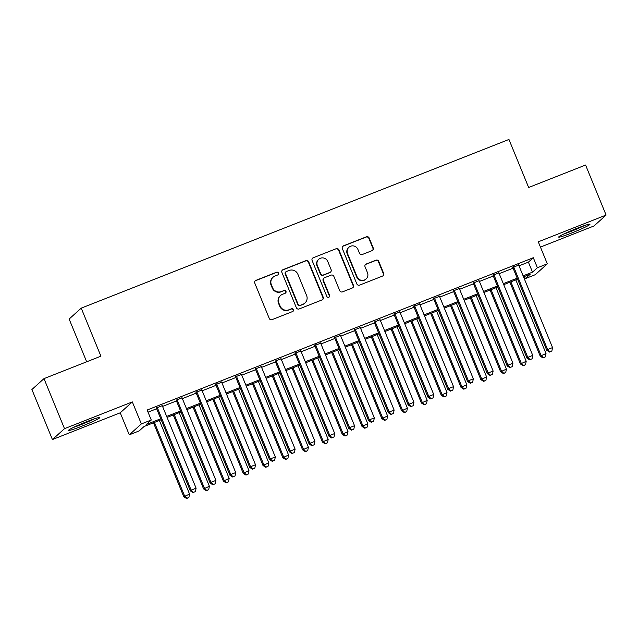 <?xml version="1.0" encoding="UTF-8"?>
<svg xmlns="http://www.w3.org/2000/svg" width="638" height="638" viewBox="0 0 638 638"><rect width="100%" height="100%" fill="white"/><g stroke="black" fill="none" stroke-linecap="round" stroke-linejoin="round"><path stroke-width="0.96" d="M278.479 273.064A1.491 1.459 48 0 0 276.557 272.227L255.902 280.369A2.129 2.081 48 0 0 254.769 283.105L269.268 318.458A2.129 2.081 48 0 0 272.019 319.662L292.667 311.511A1.491 1.459 48 0 0 293.464 309.605A1.491 1.459 48 0 0 291.542 308.76L288.87 309.821A6.811 6.667 48 0 1 280.074 305.985L278.862 303.042A6.811 6.667 48 0 1 282.506 294.301L285.178 293.249A1.491 1.459 48 0 0 285.976 291.335A1.491 1.459 48 0 0 284.046 290.497L281.374 291.55A6.811 6.667 48 0 1 272.578 287.714L271.373 284.771A6.811 6.667 48 0 1 275.01 276.031L277.682 274.978A1.491 1.459 48 0 0 278.479 273.064M277.945 274.842A1.491 1.459 48 0 0 276.23 272.522L255.575 280.664A2.129 2.081 48 0 0 255.128 280.911M292.93 311.384A1.491 1.459 48 0 0 291.215 309.055L288.87 309.821M285.433 293.113A1.491 1.459 48 0 0 283.727 290.792L281.374 291.55M576.864 228.372A16.915 1.18 157.7 0 0 558.665 237.081A16.915 1.18 157.7 0 0 571.768 232.958A16.915 1.18 157.7 0 0 589.959 224.249A16.915 1.18 157.7 0 0 576.864 228.372M86.752 421.662A16.915 1.18 157.7 0 0 68.561 430.371A16.915 1.18 157.7 0 0 81.656 426.256A16.915 1.18 157.7 0 0 99.855 417.539A16.915 1.18 157.7 0 0 86.752 421.662M372.082 250.638A2.129 2.081 48 0 0 373.222 247.911L369.155 237.99A2.129 2.081 48 0 0 366.403 236.794L343.467 245.837A2.129 2.081 48 0 0 342.335 248.565L356.833 283.926A2.129 2.081 48 0 0 359.585 285.122L382.521 276.079A2.129 2.081 48 0 0 383.653 273.351L378.741 261.365A2.129 2.081 48 0 0 375.989 260.168L366.18 264.036A2.129 2.081 48 0 0 365.04 266.772L367.48 272.713A5.694 5.575 48 0 1 366.084 278.989A5.694 5.575 48 0 1 357.081 276.812L347.527 253.533A5.694 5.575 48 0 1 348.922 247.257A5.694 5.575 48 0 1 357.926 249.434L359.521 253.31A2.129 2.081 48 0 0 362.272 254.514L372.082 250.638M519.005 265.847L528.4 262.146L533.304 257.728L537.403 267.737L547.308 263.829L535.218 274.723L525.313 278.623L530.218 274.212L523.519 276.852M43.99 378.629L64.51 428.664L52.42 439.55L31.9 389.523L43.99 378.629L100.916 356.179L81.217 308.146L508.949 139.459L528.647 187.492L585.58 165.035L606.1 215.07L538.281 241.818L547.308 263.829M52.42 439.55L120.239 412.802L132.329 401.916L64.51 428.664M132.329 401.916L141.357 423.927L151.262 420.027L146.357 424.437L160.76 418.759M533.304 257.728L147.155 410.019L151.262 420.027M308.704 261.827A2.129 2.081 48 0 0 305.953 260.631L283.017 269.675A2.129 2.081 48 0 0 281.884 272.41L296.383 307.771A2.129 2.081 48 0 0 299.134 308.967L322.07 299.916A2.129 2.081 48 0 0 323.211 297.188L308.704 261.827L308.377 262.122A2.129 2.081 48 0 0 305.626 260.926L282.69 269.97A2.129 2.081 48 0 0 282.243 270.217M313.242 257.76L336.178 248.708A2.129 2.081 48 0 1 338.93 249.913L353.428 285.266A2.129 2.081 48 0 1 352.296 288.001L342.478 291.869A2.129 2.081 48 0 1 339.727 290.673L333.849 276.334A2.129 2.081 48 0 0 331.098 275.137L324.582 277.705A2.129 2.081 48 0 0 323.45 280.433L329.575 295.362A1.491 1.459 48 0 1 329.208 297.005A1.491 1.459 48 0 1 326.847 296.439L312.11 260.487A2.129 2.081 48 0 1 313.242 257.76L336.178 248.708M540.442 247.089L594.01 225.956L606.1 215.07M162.259 405.672L156.35 408.009M182.061 397.865L176.152 400.201M201.863 390.057L195.954 392.386M221.665 382.25L215.756 384.578M241.467 374.434L235.558 376.771M261.269 366.627L255.359 368.955M281.071 358.819L275.161 361.148M300.873 351.004L294.963 353.34M320.683 343.196L314.765 345.533M340.485 335.389L334.567 337.717M360.287 327.581L354.369 329.91M380.089 319.766L374.171 322.102M399.89 311.958L393.973 314.287M419.692 304.151L413.775 306.479M439.494 296.335L433.577 298.672M459.296 288.528L453.379 290.864M479.098 280.72L473.181 283.049M498.9 272.912L492.983 275.241M148.032 412.156L156.653 408.759M162.57 406.422L176.455 400.943M182.372 398.614L196.257 393.136M202.174 390.807L216.059 385.328M221.976 382.991L235.861 377.513M241.778 375.184L255.663 369.705M261.58 367.376L275.464 361.898M281.382 359.561L295.266 354.09M301.184 351.753L315.076 346.274M320.986 343.946L334.878 338.467M340.788 336.138L354.68 330.659M360.59 328.323L374.482 322.852M380.392 320.515L394.284 315.036M400.193 312.708L414.086 307.229M419.995 304.9L433.888 299.421M439.797 297.085L453.69 291.606M459.599 289.277L473.492 283.798M479.401 281.47L493.294 275.991M499.203 273.654L513.096 268.183M518.702 265.097L512.793 267.434M81.217 308.146L69.135 319.04L86.672 361.802M524.444 276.485L525.313 278.623M161.167 419.756L144.076 426.503L139.172 430.913L129.275 434.821L141.357 423.927M120.239 412.802L129.275 434.821M523.112 275.855L532.507 272.147L537.403 267.737M166.67 416.431L180.562 410.952M186.471 408.623L200.364 403.144M206.273 400.808L220.166 395.329M226.075 393L239.968 387.521M245.877 385.192L259.77 379.714M265.679 377.377L279.572 371.906M285.489 369.569L299.374 364.091M305.291 361.762L319.175 356.283M325.093 353.954L338.977 348.476M344.895 346.139L358.779 340.668M364.697 338.331L378.581 332.853M384.499 330.524L398.383 325.045M404.301 322.716L418.185 317.238M424.103 314.901L437.987 309.422M443.904 307.093L457.789 301.614M463.706 299.286L477.591 293.807M483.508 291.47L497.401 285.999M503.31 283.663L517.203 278.184M517.609 279.181L503.717 284.66M497.807 286.996L483.915 292.467M478.006 294.804L464.113 300.283M458.204 302.611L444.311 308.09M438.402 310.419L424.509 315.898M418.6 318.234L404.707 323.713M398.798 326.042L384.905 331.521M378.996 333.849L365.103 339.328M359.186 341.665L345.302 347.136M339.384 349.472L325.5 354.951M319.582 357.28L305.698 362.759M299.78 365.088L285.896 370.566M279.978 372.903L266.094 378.374M260.176 380.711L246.292 386.189M240.374 388.518L226.49 393.997M220.573 396.326L206.688 401.804M200.771 404.141L186.886 409.62M180.969 411.949L167.084 417.427M528.4 262.146L532.507 272.147M273.032 277.259L272.705 277.554A6.811 6.667 48 0 0 271.046 285.066L271.373 284.771M281.047 291.845A6.811 6.667 48 0 1 272.251 288.009L271.046 285.066M280.521 295.522L280.194 295.817A6.811 6.667 48 0 0 278.535 303.329L278.862 303.042M288.543 310.116A6.811 6.667 48 0 1 279.747 306.28L278.535 303.329M322.517 299.677A2.129 2.081 48 0 0 322.884 297.483L308.377 262.122M286.287 271.581A1.491 1.459 48 0 0 285.489 273.495L298.217 304.533A1.491 1.459 48 0 0 300.139 305.371L302.962 304.262A6.811 6.667 48 0 0 306.607 295.522L297.898 274.308A6.811 6.667 48 0 0 289.102 270.472L286.287 271.581M285.856 271.852L285.529 272.147A1.491 1.459 48 0 0 285.162 273.79L285.489 273.495M304.94 303.034L304.613 303.329A6.811 6.667 48 0 1 302.635 304.557L299.82 305.666A1.491 1.459 48 0 1 297.89 304.828L285.162 273.79M352.742 287.754A2.129 2.081 48 0 0 353.109 285.561L338.603 250.2A2.129 2.081 48 0 0 335.851 249.003M323.968 278.088L323.641 278.383A2.129 2.081 48 0 0 323.123 280.728L329.248 295.657L329.575 295.362M329.033 297.141A1.491 1.459 48 0 0 329.248 295.657M327.741 261.452A5.694 5.575 48 0 0 318.737 259.275A5.694 5.575 48 0 0 317.349 265.552L320.707 273.758A2.129 2.081 48 0 0 323.458 274.954L329.974 272.386A2.129 2.081 48 0 0 331.106 269.651L327.741 261.452M318.737 259.275L318.41 259.57A5.694 5.575 48 0 0 317.022 265.847L317.349 265.552M330.588 272.003L330.261 272.298A2.129 2.081 48 0 1 329.647 272.681L323.131 275.249A2.129 2.081 48 0 1 320.38 274.053L317.022 265.847M312.915 258.055A2.129 2.081 48 0 0 312.468 258.294M348.922 247.257L348.595 247.552A5.694 5.575 48 0 0 347.2 253.828L347.527 253.533M366.084 278.989L365.757 279.284A5.694 5.575 48 0 1 356.754 277.107L347.2 253.828M382.967 275.831A2.129 2.081 48 0 0 383.326 273.646L378.414 261.66A2.129 2.081 48 0 0 375.662 260.464L365.853 264.331A2.129 2.081 48 0 0 365.407 264.579M372.536 250.399A2.129 2.081 48 0 0 372.895 248.206L368.828 238.285A2.129 2.081 48 0 0 366.076 237.089L343.14 246.132A2.129 2.081 48 0 0 342.694 246.372M153.463 422.795L183.792 496.747L189.558 494.059L159.38 420.466M154.428 422.42L184.613 496.013L186.918 498.246L186.591 498.541L188.896 497.465L186.918 498.246M189.558 494.059L188.896 497.465M186.591 498.541L183.792 496.747M156.198 407.65L190.331 490.861L191.145 490.128L157.163 407.275M193.45 492.361L195.435 491.579L193.45 492.361L191.145 490.128L196.097 488.174L162.116 405.321M190.331 490.861L193.123 492.656M195.435 491.579L196.097 488.174M92.805 419.389A14.634 1.021 -22.3 0 1 81.345 424.342A14.634 1.021 -22.3 0 1 74.877 426.742M73.322 427.476A16.803 1.172 157.7 0 0 81.018 424.637A16.803 1.172 157.7 0 0 94.432 418.823M563.434 234.186A16.803 1.172 157.7 0 0 584.536 225.533M582.909 226.091A14.634 1.021 -22.3 0 1 564.981 233.452M173.265 414.987L203.594 488.939L209.368 486.252L179.182 412.65M174.23 414.604L204.415 488.206L206.72 490.439L206.393 490.734L208.698 489.657L206.72 490.439M209.368 486.252L208.698 489.657M206.393 490.734L203.594 488.939M193.067 407.18L223.396 481.124L229.17 478.436L198.984 404.843M194.032 406.797L224.217 480.39L226.522 482.631L226.195 482.926L228.5 481.85L226.522 482.631M229.17 478.436L228.5 481.85M226.195 482.926L223.396 481.124M212.869 399.364L243.198 473.316L248.972 470.629L218.786 397.035M213.834 398.989L244.019 472.583L246.324 474.816L245.997 475.111L248.302 474.034L246.324 474.816M248.972 470.629L248.302 474.034M245.997 475.111L243.198 473.316M232.671 391.557L263 465.509L268.773 462.821L238.588 389.228M233.636 391.174L263.821 464.775L266.126 467.008L265.799 467.303L268.112 466.226L266.126 467.008M268.773 462.821L268.112 466.226M265.799 467.303L263 465.509M176 399.843L210.133 483.054L210.947 482.312L176.965 399.46M213.251 484.553L215.237 483.771L213.251 484.553L210.947 482.312L215.899 480.366L181.918 397.506M210.133 483.054L212.925 484.848M215.237 483.771L215.899 480.366M195.802 392.035L229.935 475.238L230.749 474.505L196.767 391.652M233.053 476.745L235.039 475.964L233.053 476.745L230.749 474.505L235.701 472.551L201.72 389.698M229.935 475.238L232.726 477.041M235.039 475.964L235.701 472.551M215.612 384.22L249.737 467.431L250.551 466.697L216.569 383.845M252.855 468.93L254.841 468.148L252.855 468.93L250.551 466.697L255.503 464.743L221.522 381.891M249.737 467.431L252.528 469.225M254.841 468.148L255.503 464.743M235.414 376.412L269.539 459.623L270.353 458.889L236.371 376.029M272.665 461.122L274.643 460.341L272.665 461.122L270.353 458.889L275.305 456.936L241.324 374.083M269.539 459.623L272.338 461.418M274.643 460.341L275.305 456.936M252.473 383.749L282.809 457.701L288.575 455.014L258.39 381.412M253.438 383.366L283.623 456.96L285.928 459.2L285.601 459.496L287.913 458.419L285.928 459.2M288.575 455.014L287.913 458.419M285.601 459.496L282.809 457.701M255.216 368.604L289.341 451.816L290.154 451.074L256.173 368.222M292.467 453.315L294.445 452.533L292.467 453.315L290.154 451.074L295.107 449.128L261.125 366.268M289.341 451.816L292.14 453.61M294.445 452.533L295.107 449.128M272.282 375.941L302.611 449.886L308.377 447.198L278.192 373.605M273.239 375.559L303.425 449.152L305.73 451.393L305.403 451.688L307.715 450.611L305.73 451.393M308.377 447.198L307.715 450.611M305.403 451.688L302.611 449.886M275.018 360.789L309.143 444L309.956 443.266L275.975 360.414M312.269 445.507L314.247 444.726L312.269 445.507L309.956 443.266L314.909 441.313L280.927 358.46M309.143 444L311.942 445.795M314.247 444.726L314.909 441.313M292.084 368.126L322.413 442.078L328.179 439.391L297.994 365.797M293.041 367.751L323.227 441.344L325.532 443.577L325.205 443.873L327.517 442.796L325.532 443.577M328.179 439.391L327.517 442.796M325.205 443.873L322.413 442.078M294.82 352.981L328.945 436.193L329.758 435.459L295.777 352.607M332.071 437.692L334.049 436.91L332.071 437.692L329.758 435.459L334.711 433.505L300.729 350.653M328.945 436.193L331.744 437.987M334.049 436.91L334.711 433.505M311.886 360.318L342.215 434.271L347.981 431.583L317.796 357.99M312.843 359.936L343.029 433.537L345.333 435.77L345.006 436.065L347.319 434.988L345.333 435.77M347.981 431.583L347.319 434.988M345.006 436.065L342.215 434.271M314.622 345.174L348.747 428.385L349.56 427.651L315.579 344.791M351.873 429.884L353.851 429.103L351.873 429.884L349.56 427.651L354.513 425.698L320.531 342.837M348.747 428.385L351.546 430.179M353.851 429.103L354.513 425.698M331.688 352.511L362.017 426.463L367.783 423.768L337.598 350.174M332.645 352.128L362.831 425.721L365.135 427.962L364.808 428.257L367.121 427.181L365.135 427.962M367.783 423.768L367.121 427.181M364.808 428.257L362.017 426.463M334.424 337.366L368.549 420.57L369.362 419.836L335.389 336.984M371.675 422.077L373.653 421.295L371.675 422.077L369.362 419.836L374.315 417.882L340.333 335.03M368.549 420.57L371.348 422.372M373.653 421.295L374.315 417.882M351.49 344.695L381.819 418.648L387.585 415.96L357.4 342.367M352.447 344.321L382.633 417.914L384.937 420.155L384.618 420.442L386.923 419.373L384.937 420.155M387.585 415.96L386.923 419.373M384.618 420.442L381.819 418.648M354.226 329.551L388.351 412.762L389.164 412.028L355.191 329.176M391.477 414.261L393.455 413.48L391.477 414.261L389.164 412.028L394.117 410.075L360.135 327.222M388.351 412.762L391.15 414.556M393.455 413.48L394.117 410.075M371.292 336.888L401.621 410.84L407.387 408.153L377.202 334.559M372.249 336.513L402.434 410.106L404.747 412.339L404.42 412.634L406.725 411.558L404.747 412.339M407.387 408.153L406.725 411.558M404.42 412.634L401.621 410.84M374.027 321.743L408.153 404.955L408.974 404.221L374.992 321.361M411.279 406.454L413.257 405.672L411.279 406.454L408.974 404.221L413.918 402.267L379.937 319.415M408.153 404.955L410.952 406.749M413.257 405.672L413.918 402.267M391.094 329.08L421.423 403.033L427.189 400.345L397.003 326.744M392.051 328.698L422.236 402.291L424.549 404.532L424.222 404.827L426.527 403.75L424.549 404.532M427.189 400.345L426.527 403.75M424.222 404.827L421.423 403.033M393.829 313.936L427.954 397.147L428.776 396.405L394.794 313.553M431.081 398.646L433.058 397.865L431.081 398.646L428.776 396.405L433.72 394.459L399.739 311.599M427.954 397.147L430.754 398.941M433.058 397.865L433.72 394.459M413.631 306.128L447.756 389.332L448.578 388.598L414.596 305.746M450.883 390.839L452.86 390.057L450.883 390.839L448.578 388.598L453.522 386.644L419.541 303.792M447.756 389.332L450.556 391.134M452.86 390.057L453.522 386.644M433.433 298.313L467.558 381.524L468.38 380.79L434.398 297.938M470.685 383.023L472.662 382.242L470.685 383.023L468.38 380.79L473.324 378.836L439.343 295.984M467.558 381.524L470.358 383.318M472.662 382.242L473.324 378.836M410.896 321.273L441.225 395.217L446.991 392.529L416.805 318.936M411.861 320.89L442.038 394.483L444.351 396.724L444.024 397.019L446.329 395.943L444.351 396.724M446.991 392.529L446.329 395.943M444.024 397.019L441.225 395.217M430.698 313.457L461.027 387.41L466.793 384.722L436.607 311.129M431.663 313.083L461.84 386.676L464.153 388.909L463.826 389.204L466.131 388.127L464.153 388.909M466.793 384.722L466.131 388.127M463.826 389.204L461.027 387.41M450.5 305.65L480.829 379.602L486.595 376.914L456.409 303.321M451.465 305.267L481.642 378.868L483.955 381.101L483.628 381.396L485.933 380.32L483.955 381.101M486.595 376.914L485.933 380.32M483.628 381.396L480.829 379.602M453.235 290.505L487.36 373.716L488.182 372.983L454.2 290.123M490.486 375.216L492.464 374.434L490.486 375.216L488.182 372.983L493.126 371.029L459.153 288.177M487.36 373.716L490.159 375.511M492.464 374.434L493.126 371.029M470.302 297.842L500.631 371.794L506.397 369.107L476.211 295.506M471.267 297.46L501.444 371.053L503.757 373.294L503.43 373.589L505.735 372.512L503.757 373.294M506.397 369.107L505.735 372.512M503.43 373.589L500.631 371.794M473.037 282.698L507.162 365.909L507.984 365.167L474.002 282.315M510.288 367.408L512.266 366.627L510.288 367.408L507.984 365.167L512.936 363.213L478.955 280.361M507.162 365.909L509.961 367.703M512.266 366.627L512.936 363.213M490.104 290.035L520.433 363.979L526.198 361.291L496.013 287.698M491.069 289.652L521.246 363.245L523.559 365.486L523.232 365.773L525.537 364.705L523.559 365.486M526.198 361.291L525.537 364.705M523.232 365.773L520.433 363.979M492.839 274.882L526.964 358.093L527.785 357.36L493.804 274.507M530.09 359.593L532.068 358.819L530.09 359.593L527.785 357.36L532.738 355.406L498.756 272.554M526.964 358.093L529.763 359.888M532.068 358.819L532.738 355.406M509.906 282.219L540.234 356.171L546 353.484L515.823 279.891M510.871 281.844L541.056 355.438L543.361 357.671L543.034 357.966L545.338 356.889L543.361 357.671M546 353.484L545.338 356.889M543.034 357.966L540.234 356.171M512.641 267.075L546.766 350.286L547.587 349.552L513.606 266.7M549.892 351.785L551.87 351.004L549.892 351.785L547.587 349.552L552.54 347.598L518.558 264.746M546.766 350.286L549.565 352.08M551.87 351.004L552.54 347.598"/></g></svg>
